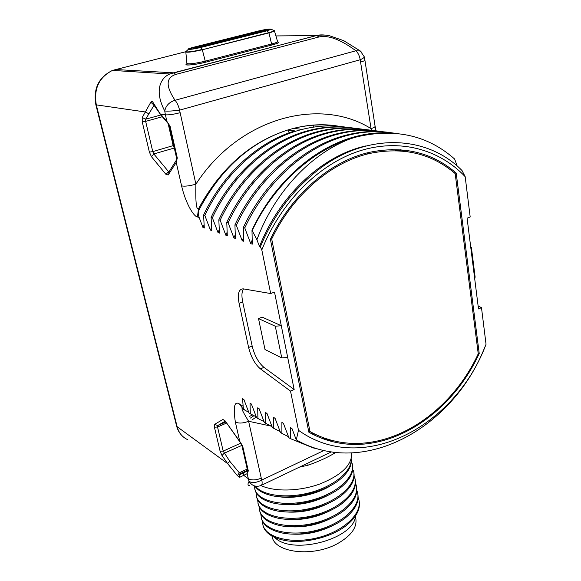 <?xml version="1.0" encoding="UTF-8"?>
<svg xmlns="http://www.w3.org/2000/svg" width="581" height="581" viewBox="0 0 581 581"><rect width="100%" height="100%" fill="white"/><g stroke="black" fill="none" stroke-linecap="round" stroke-linejoin="round"><path stroke-width="0.87" d="M332.978 452.127L334.09 453.521M271.923 536.031L272.271 537.36C275.757 553.003 313.275 557.15 337.459 543.663C351.701 535.529 357.736 526.764 355.587 517.359M274.399 537.294L275.365 538.108C294.037 555.407 354.548 538.449 355.47 516.015M332.928 500.967C317.015 509.944 300.457 513.517 283.252 511.701M333.4 508.956C318.17 517.337 302.345 520.75 285.91 519.203M333.806 516.916C319.303 524.687 304.241 527.926 288.626 526.647M334.133 524.846C320.392 531.993 306.143 535.057 291.393 534.048M262.401 521.113L263.026 525.413C266.73 538.137 292.693 544.462 318.787 537.454C344.932 530.62 363.045 512.551 358.651 498.97L358.128 497.496M260.811 514.025L261.435 518.354C265.132 530.94 291.132 537.127 317.299 530.112C343.509 523.27 361.702 505.325 357.337 491.867L356.799 490.342M259.213 506.893L259.823 511.229C263.491 523.684 289.541 529.749 315.788 522.726C342.086 515.877 360.365 498.04 356.022 484.707L355.463 483.152M257.608 499.718L258.204 504.047C261.828 516.386 287.936 522.334 314.277 515.296C340.669 508.426 359.036 490.691 354.686 477.488L354.12 475.919M262.83 524.737L263.237 526.328C265.561 533.038 272.3 537.65 283.463 540.17C302.621 544.455 331.838 537.585 347.177 524.817C356.64 516.879 360.619 508.949 359.102 501.004M261.435 518.354L261.646 519.269C263.876 525.696 270.318 530.184 280.964 532.726C300.442 537.381 331.076 530.184 346.523 516.923C355.514 509.188 359.269 501.512 357.787 493.879M357.511 492.797L356.778 490.829M259.627 510.568L260.034 512.151C262.176 518.325 268.335 522.689 278.517 525.239C298.271 530.25 330.291 522.747 345.818 509.007C354.359 501.483 357.903 494.046 356.465 486.704M356.189 485.643L355.441 483.639M258.015 503.415L258.414 504.983C260.455 510.895 266.323 515.136 276.019 517.693C296.019 523.096 329.536 515.26 345.107 501.033C353.633 493.291 356.879 485.76 354.86 478.424M255.996 492.499L256.562 496.813C260.135 509.036 286.324 514.875 312.781 507.809C339.289 500.916 357.729 483.254 353.328 470.182M254.355 486.195L254.943 489.616C258.53 501.672 284.748 507.351 311.249 500.285C337.815 493.392 356.335 475.875 351.999 462.941M255.299 486.028C262.51 495.687 287.05 498.992 310.77 492.434C334.518 485.97 352.05 471.104 351.222 458.91M256.78 497.757C258.712 503.415 264.282 507.525 273.484 510.089C293.63 515.892 328.57 507.787 344.235 493.146C351.73 486.261 354.962 479.499 353.916 472.847M254.587 486.159L255.153 490.553C257.02 495.942 262.307 499.907 271.022 502.449C291.342 508.644 327.837 500.19 343.487 485.091C350.539 478.439 353.575 471.932 352.573 465.57M254.892 486.108C257.434 489.943 262.046 492.841 268.72 494.809C289.258 501.33 327.263 492.47 342.775 476.936C349.145 470.755 351.992 464.713 351.309 458.808M351.621 453.006C352.253 464.749 341.73 475.055 320.051 483.922C299.556 491.432 274.486 491.998 260.942 485.534M335.767 452.461C328.054 457.211 318.838 461.452 308.126 465.178L299.324 467.197M251.893 420.019L256.33 416.955M252.582 415.016L249.285 416.468M313.5 125.046L313.856 127.065M249.815 485.701C247.695 485.6 247.441 484.176 249.046 481.431C252.118 485.956 256.105 487.314 261.014 485.498C262.169 484.953 262.43 483.123 261.799 480.015L323.929 450.493M248.312 470.937L247.528 470.363L247.099 473.675L239.626 477.335L237.389 475.679L227.607 463.587L222.015 455.526L220.112 451.248L214.425 427.195L214.65 424.341L222.915 419.438L225.152 420.913L239.742 441.342L242.633 445.903L248.319 470.937L247.099 473.675L249.046 481.431C252.386 483.225 256.635 482.753 261.799 480.015L261.261 478.148C255.93 480.32 251.588 480.487 248.232 478.65L243.454 475.156L243.671 472.694L244.528 471.975L240.44 473.602L239.314 472.781L229.771 461.299L223.206 451.11L217.541 427.028L217.657 425.597L225.13 421.232M260.353 246.86C271.995 218.95 288.336 195.761 309.375 177.292C359.283 131.785 425.045 132.729 462.026 170.531L465.17 176.668C439.265 149.252 399.539 138.082 359.203 151.053C318.976 164.154 280.855 201.956 261.813 249.932L260.353 246.86L259.496 246.576L256.911 239.699C274.697 191.962 311.322 153.34 350.735 138.67L356.945 136.84C395.24 127.951 427.805 135.351 454.632 159.034L457.189 166.093M248.741 412.205L245.218 410.389L243.301 408.167L242.56 398.719L243.889 399.517L249.06 413.018L250.309 413.795L250.033 403.221L251.391 404.035L256.62 417.71L257.906 418.502L257.695 407.833L259.09 408.675L264.384 422.518L265.699 423.331L265.553 412.568L266.984 413.432L272.344 427.456L273.687 428.291L273.622 417.427L275.082 418.313L280.514 432.518L281.894 433.375L281.894 422.416L283.405 423.324L288.895 437.711L290.318 438.597L290.398 427.536L291.945 428.473L296.288 439.897L298.489 430.303C362.697 476.464 455.388 426.316 486.043 344.272L481.482 307.654L478.497 308.954L467.088 218.18L470.189 216.989L465.17 176.668M481.482 307.654L478.127 306.013M486.043 344.272L483.276 350.96C450.711 428.822 363.234 477.88 296.288 439.897M371.927 130.355L371.056 128.626L360.205 59.741L179.573 110.15C173.123 111.007 168.178 111.298 164.743 111.007C153.391 89.271 161.692 77.288 169.805 74.005L316.231 35.579C319.506 34.664 323.61 34.664 328.541 35.594M364.904 60.192L375.072 126.106C375.319 126.825 373.982 127.667 371.056 128.626C319.695 96.526 239.314 117.355 195.891 184.155L179.573 110.15C178.578 105.96 177.074 102.663 175.063 100.273C169.311 102.06 165.868 105.64 164.743 111.007L165.403 114.835L160.683 114.159L166.885 121.356L170.073 126.171L177.292 157.981L176.239 162.411L168.185 174.975L165.977 174.402L151.474 156.725L149.382 152.091L142.236 121.872L142.222 117.536L150.82 102.183C151.641 101.138 152.375 101.232 153.021 102.452L161.155 115.387L167.183 122.38M115.147 69.502L173.232 72.807L169.812 74.005L112.467 70.41L185.695 51.731M242.814 406.061L239.416 403.977C234.477 400.745 233.112 406.751 235.334 421.988L239.873 441.872L241.819 445.249M261.813 249.932L270.681 293.543L243.25 288.859C238.74 288.975 237.353 293.804 239.081 303.34L248.617 347.482C251.028 357.083 254.957 364.207 260.404 368.862L290.515 391.1L298.489 430.303M256.911 239.699L251.987 230.207L252.277 244.143L250.731 243.621L244.761 227.941C266.708 180.858 306.717 145.889 347.169 135.518C363.328 131.328 378.957 130.551 394.056 133.18M388.202 132.33C374.389 130.514 360.176 131.502 345.564 135.3C305.17 145.642 265.234 180.524 243.337 227.498L244.761 227.941M243.337 227.498L243.715 241.268L242.204 240.759L236.322 225.297C257.971 178.89 297.545 144.437 337.655 134.233C353.647 130.122 369.124 129.36 384.092 131.945M378.398 131.124C364.679 129.323 350.583 130.289 336.094 134.022C296.041 144.197 256.541 178.563 234.935 224.862L236.322 225.297M234.935 224.862L235.392 238.464L233.925 237.97L228.115 222.726C249.481 176.973 288.626 143.028 328.403 132.984C344.228 128.946 359.559 128.198 374.396 130.747M368.841 129.948C355.223 128.161 341.243 129.105 326.885 132.78C287.167 142.795 248.087 176.66 226.772 222.305L228.115 222.726M226.772 222.305L227.294 235.741L225.871 235.261L220.141 220.228C241.224 175.113 279.948 141.655 319.39 131.771C335.048 127.798 350.234 127.072 364.948 129.578M359.545 128.8C346.029 127.028 332.15 127.951 317.916 131.567C278.524 141.423 239.866 174.808 218.826 219.814L220.141 220.228M218.826 219.814L219.422 233.09L218.035 232.625L212.377 217.795C233.184 173.298 271.509 140.311 310.624 130.587C326.115 126.687 341.156 125.968 355.746 128.437M350.481 127.689C337.053 125.932 323.29 126.832 309.179 130.391C270.121 140.094 231.87 173 211.099 217.396L212.377 217.795M211.099 217.396L211.76 230.512L210.409 230.061L204.824 215.428C225.37 171.533 263.28 139.012 302.076 129.432C317.415 125.598 332.317 124.9 346.784 127.326M177.292 157.981L176.515 157.807L176.239 162.411L181.592 185.927C185.005 186.516 189.776 185.92 195.891 184.155C195.463 201.956 196.334 210.169 198.506 208.811L199.436 209.095C221.107 168.49 250.593 142.105 287.885 129.955L294.77 130.907C258.087 142.04 223.046 173.53 203.582 215.035L204.824 215.428M203.582 215.035L204.301 228.006L202.987 227.563L199.152 217.49C198.07 214.411 198.165 211.607 199.436 209.095M181.592 185.927C185.927 204.418 194.127 216.807 197.438 216.945L199.152 217.49M150.82 102.183L153.609 104.827M153.021 102.452L153.13 103.963L160.988 115.191M173.712 145.468L173.153 145.62L168.141 123.6M174.264 147.886L173.153 145.62L152.774 151.634L145.657 121.385L145.657 119.214L153.943 105.415M211.571 227.215L210.409 230.061M219.248 229.662L218.035 232.625M235.247 234.753L233.925 237.97M243.584 237.397L242.204 240.759M252.169 240.113L250.731 243.621M398.275 133.572C384.361 131.734 370.039 132.751 355.296 136.615C314.561 147.131 274.181 182.543 251.987 230.207M350.735 138.67C311.619 150.857 273.76 185.223 252.285 230.301M365.965 145.904L363.604 146.47C321.409 156.638 279.526 195.565 259.496 246.576M290.515 391.1L294.16 389.51L287.704 357.489L281.756 357.918L265.009 349.537L258.516 318.584L262.198 317.132L281.291 325.73L287.704 357.489M258.516 318.584L275.285 326.217L281.291 325.73L274.501 292.076L270.681 293.543M456.201 173.073C432.097 152.251 403.076 145.366 369.138 152.404C330.342 161.286 291.568 194.446 270.39 239.314L308.845 432.199C316.442 436.484 324.38 439.643 332.673 441.676C388.645 455.794 451.328 414.594 479.223 353.473L456.201 173.073L454.197 172.746M471.017 249.46L471.416 247.557L470.755 247.39M474.735 279.054L475.12 277.028L471.416 247.557M290.398 427.536L291.989 428.596M320.305 449.607L312.934 447.835L290.318 438.597M325.28 439.534L329.979 440.1M281.894 422.416L283.448 423.447M321.939 438.343L327.473 439.091M288.517 436.73L281.894 433.375M311.263 433.52L315.163 434.232M273.622 417.427L275.133 418.429M280.144 431.567L273.687 428.291M265.553 412.568L267.028 413.549M271.988 426.541L265.699 423.331M257.695 407.833L259.133 408.784M264.043 421.639L257.906 418.502M250.033 403.221L251.435 404.144M256.294 416.86L250.309 413.795M242.56 398.719L243.926 399.619M242.96 408.995C240.599 407.143 242.48 411.232 248.61 421.261C243.134 423.367 238.704 423.607 235.334 421.988M239.626 477.335L239.19 475.026M247.586 470.879L239.19 475.004L240.44 473.602L247.513 470.298M237.389 475.679L239.314 472.781L247.237 469.085M241.819 445.242L240.839 443.245M243.512 288.902C241.74 291.531 241.471 295.889 242.698 301.953L252.161 346.044C254.558 355.63 258.487 362.74 263.948 367.374L294.16 389.51M275.285 326.217L281.756 357.918M408.16 151.764L400.483 149.738M478.141 353.066L479.223 353.473M227.135 232.175L225.871 235.261M204.105 224.825L202.987 227.563M338.302 126.266C323.871 123.906 309.041 124.588 293.804 128.314L287.885 129.955L289.207 132.78M275.917 35.928L316.492 35.586C322.092 34.824 326.464 34.896 329.623 35.797L343.705 40.655L360.336 51.012L364.207 56.698C364.469 57.425 363.14 58.441 360.205 59.741C359.523 55.856 358.085 52.864 355.899 50.772L175.063 100.273C161.533 80.171 171.264 75.995 175.847 74.397L319.172 36.93C323.748 36.087 334.402 34.911 355.899 50.772L360.336 51.012L361.019 51.549M331.809 484.91C317.437 494.489 293.899 499.435 278.059 496.566M332.397 492.957C315.832 502.5 298.583 506.233 280.638 504.155M391.543 149.506L402.219 151.038M478.243 353.814C450.428 414.064 388.551 454.538 333.276 440.703C325.178 438.735 317.415 435.677 309.985 431.545L271.697 238.987C292.824 194.78 331.177 162.201 369.516 153.493C402.815 146.623 431.371 153.311 455.17 173.566L478.243 353.814M308.547 430.695L309.985 431.545M270.702 238.668L271.697 238.987M307.763 463.166L308.126 465.178M250.455 418.059L253.919 415.705M187.51 439.592C182.245 437.072 178.788 432.787 177.154 426.737L227.607 463.587L229.771 461.299M176.551 425.837L177.154 426.737L96.33 104.994C93.585 88.857 98.959 77.331 112.467 70.41C98.639 77.28 93.105 88.74 95.865 104.805L145.112 111.944L148.583 113.644M187.198 63.743C181.773 66.111 195.143 64.985 205.906 62.123L272.264 44.911C278.43 43.219 280.129 42.239 277.355 41.963M142.222 117.536L145.657 119.214L160.814 114.987M180.008 112.714C173.697 114.355 168.824 115.067 165.403 114.835L166.885 121.356L169.289 125.997M170.073 126.171L169.296 126.041L176.501 157.749M168.185 174.975L168.025 173.392L176.457 159.986M168.882 172.041L153.82 153.95L152.774 151.634L149.382 152.091M165.977 174.402L168.374 171.598L169.361 171.301M151.474 156.725L153.82 153.95L174.293 148.032M142.236 121.872L145.657 121.385L162.31 116.723M360.685 62.065C363.691 61.194 365.093 60.504 364.875 59.996L364.265 56.916M287.885 129.955C250.244 142.069 220.453 168.359 198.506 208.811L197.438 216.945M245.022 410.251L243.265 409.162L239.416 403.977M261.261 478.148L248.61 421.261L271.08 426.113M242.633 445.903L241.849 445.358L247.528 470.363L240.396 473.573L239.198 475.004M247.579 470.719L244.528 471.975M222.015 455.526L224.157 453.245L241.856 445.409M220.112 451.248L223.206 451.11L240.781 443.165M214.425 427.195L217.541 427.028L226.474 423.106M214.65 424.341L217.657 425.597L225.726 422.06M222.915 419.438L224.927 420.905M225.152 420.913L239.83 441.807M261.225 485.396L331.373 451.895M260.404 368.862L263.948 367.374M248.617 347.482L252.161 346.044M239.081 303.34L242.698 301.953M319.172 36.93L316.492 35.586L173.458 72.828L175.847 74.397M272.264 44.911L271.588 43.996C275.743 42.892 277.733 42.079 277.551 41.549L274.443 30.866M186.908 63.387L186.683 64.781C189.675 65.333 196.073 64.447 205.885 62.116L205.238 61.165L271.588 43.996L268.952 32.899C272.743 31.919 274.566 31.207 274.414 30.771L274.101 30.423M185.789 51.709L186.929 63.583C189.421 64.251 195.521 63.445 205.238 61.165L202.319 49.748L268.952 32.899L267.122 30.786L271.211 29.34C270.245 28.759 266.113 29.275 258.835 30.902L259.111 31.258L193.175 47.795L188.76 49.385M186.08 51.244L185.644 52.05C187.903 52.566 193.466 51.796 202.319 49.748L268.843 32.623C272.453 31.686 274.261 31.004 274.268 30.561L271.211 29.34L266.926 30.829M270.644 29.653L270.731 29.195C268.967 28.927 265.001 29.493 258.821 30.902L192.812 47.446C189.028 48.426 187.525 49.073 188.295 49.37L185.746 51.782C188.2 52.21 193.691 51.433 202.203 49.458L200.539 47.533L267.122 30.786L200.358 47.577M188.295 49.37C190.597 49.516 194.679 48.906 200.539 47.533L200.474 47.504C194.512 48.869 190.445 49.487 188.295 49.37M270.637 29.646C268.887 29.362 265.045 29.9 259.111 31.258L259.257 31.657M188.745 49.421L188.404 49.087L192.892 47.424L193.364 48.339M261.087 31.272L195.223 47.809L193.379 48.477L198.223 47.845L264.711 31.105L198.368 47.809M264.754 31.12L266.149 30.51L261.341 31.214L262.169 31.744M264.929 31.294L266.977 30.778M198.52 47.969L192.739 49.036M194.991 47.867L195.891 48.31M271.981 536.06L272.271 537.36M341.003 502.688L342.441 502.107M263.237 526.328L263.033 525.427M260.034 512.151L259.823 511.229M258.414 504.983L258.204 504.047M256.649 497.075L256.802 497.743M255.037 489.892L255.19 490.546M182.645 436.309C179.682 433.557 177.67 430.136 176.602 426.04L95.865 104.805M375.115 126.375L376.052 130.885M339.689 126.389C324.873 123.702 309.579 124.341 293.804 128.314L302.076 129.432M309.179 130.391L310.624 130.587M317.916 131.567L319.397 131.771M326.885 132.78L328.403 132.984M336.101 134.022L337.655 134.233M345.564 135.3L347.169 135.518M355.296 136.615L356.945 136.84M225.152 420.92L225.246 421.385M329.093 439.577L332.673 441.676M205.885 62.116L272.235 44.911C277.355 43.386 279.41 42.573 278.415 42.478L277.587 41.643M258.821 30.902L192.892 47.424M193.829 48.579L193.306 48.426L195.122 47.758L261.239 31.163L265.706 30.829M369.516 153.493L366.604 153.035"/></g></svg>
